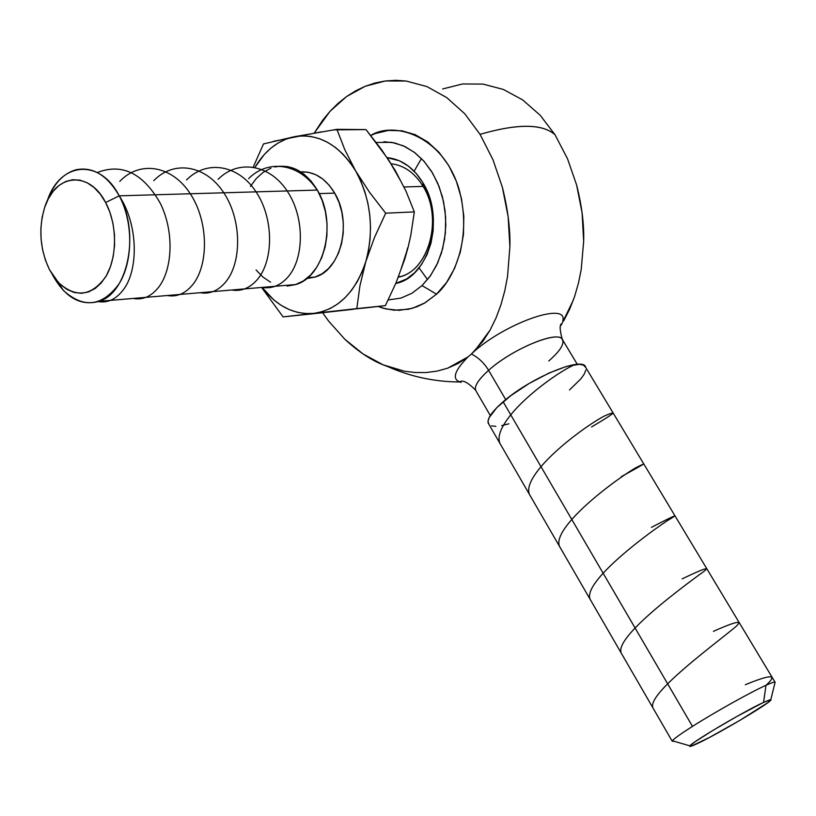 <?xml version="1.0" encoding="UTF-8"?>
<svg xmlns="http://www.w3.org/2000/svg" width="816" height="816" viewBox="0 0 816 816"><rect width="100%" height="100%" fill="white"/><g stroke="black" fill="none" stroke-linecap="round" stroke-linejoin="round"><path stroke-width="1.22" d="M577.289 364.334L562.836 340.262C560.918 329.032 512.938 348.187 488.611 370.331C484.123 362.967 478.39 357.541 471.413 354.042L482.99 341.2L490.13 330.041L474.698 350.921C508.888 321.382 568.273 301.736 562.775 320.831C568.273 301.736 508.888 321.382 474.698 350.921L471.413 354.042C478.39 357.541 484.123 362.967 488.611 370.331C511.397 349.636 556.257 330.633 561.979 338.915C565.08 343.179 560.684 350.533 548.76 360.988M330.011 111.333L322.657 120.258L314.272 133.039L330.011 111.333L346.565 96.553L338.018 103.397L330.011 111.333M376.247 142.463L391.629 142.321L403.237 145.768L414.222 152.204L424.136 161.415L432.551 173.033L439.12 186.619L443.557 201.613L445.658 217.382L445.363 233.284L442.67 248.645L437.723 262.854L430.736 275.329L422.025 285.59L436.529 294.178L446.556 282.499L454.614 268.291L460.326 252.083L463.457 234.529L463.825 216.352L461.417 198.319L456.338 181.193L448.8 165.679L439.12 152.419L427.747 141.943L415.14 134.65L401.849 130.774L388.396 130.427L375.309 133.549L370.79 135.487C393.057 121.023 442.201 134.752 458.765 188.139C473.453 240.71 451.789 281.316 436.529 294.178L422.025 285.59L429.961 276.42L436.519 265.414L441.466 252.909L444.598 239.323L445.822 225.094L445.067 210.701L442.364 196.646L437.804 183.396L431.552 171.401L423.82 161.058L414.885 152.704L405.042 146.594L394.638 142.912L384.01 141.729M476.289 391.384C473.372 387.416 477.482 380.399 488.611 370.331L505.716 399.636L488.611 370.331C478.768 379.175 474.402 385.754 475.514 390.068C467.701 382.245 462.386 379.552 459.561 381.98C434.857 381.837 411.193 376.819 388.579 366.935L404.226 371.168L383.071 364.793L363.14 354.011L344.852 339.272L328.634 321.116L322.595 312.712L328.634 321.116L344.852 339.272C358.193 351.523 370.933 360.029 383.071 364.793L388.579 366.935M766 685.277C772.232 682.451 775.302 681.503 775.19 682.431L775.129 682.186C774.568 681.737 771.528 682.768 766 685.277C750.557 692.223 714.592 712.317 692.478 726.393C714.592 712.317 750.557 692.223 766 685.277L763.562 702.382L766 685.277C778.27 674.2 771.365 674.016 745.294 684.736M775.006 682.115L585.725 367.435C584.032 355.572 530.594 377.482 503.146 401.788L692.478 726.393C680.656 733.91 673.955 738.704 672.394 740.785L674.138 741.285L672.19 741.183C672.843 739.52 679.606 734.584 692.478 726.393L503.146 401.788C492.079 411.458 487.091 418.547 488.182 423.076L672.19 741.183M697.925 743.315C691.703 746.273 689.03 747.119 689.928 745.855C691.519 742.407 744.304 711.205 763.562 702.382L736.777 716.509L712.919 730.402L695.263 741.642L690.081 745.681L689.806 746.405L691.07 746.232L709.502 737.429L739.49 720.599L767.989 702.556L770.834 699.832L769.937 699.781L763.562 702.382L770.773 699.74C774.394 700.434 719.528 733.196 697.925 743.315M398.341 277.195C428.451 271.891 443.588 218.566 423.116 186.415L422.912 182.753C445.587 218.351 428.961 277.399 395.76 283.458L406.531 278.99L414.579 272.789L421.525 264.527L427.084 254.51L431.001 243.148L433.133 230.867L433.357 218.168L431.674 205.581L428.145 193.606L422.912 182.753L423.116 186.415C414.701 172.819 404.042 165.271 391.139 163.761C404.042 165.271 414.701 172.819 423.116 186.415L404.032 186.966L423.116 186.415C442.843 217.495 429.583 269.005 400.819 276.512L398.341 277.195M319.219 193.606L334.682 193.117C325.615 178.337 314.303 171.258 300.737 171.89L308.203 172.258L315.71 174.665L322.82 179.071L329.225 185.303L334.682 193.117L319.219 193.606M281.336 285.763L295.8 284.519C324.503 276.818 337.365 222.758 317.332 190.077L119.207 195.83C140.209 232.529 128.061 293.036 99.083 301.359C80.692 306.357 65.209 297.616 52.642 275.145L63.179 290.261C83.507 308.764 102.143 306.622 119.085 283.835C133.141 261.304 133.314 221.911 119.207 195.83L105.631 202.521C117.484 224.584 117.392 257.805 105.621 276.93C91.412 296.3 75.684 298.177 58.446 282.56L49.47 269.657L54.55 277.899L60.517 284.611L67.136 289.537L74.185 292.475L81.396 293.301L88.485 291.955L95.197 288.466L101.245 282.948L106.406 275.584L110.446 266.659L113.21 256.52L114.566 245.555L114.454 234.223L112.873 222.972L109.885 212.252L105.631 202.521L100.266 194.147L94.024 187.476L87.149 182.753L79.937 180.142L72.665 179.734L65.617 181.519L59.058 185.395L53.234 191.209L48.358 198.696L44.594 207.58L42.085 217.525L40.892 228.154L41.075 239.068L42.605 249.88L45.441 260.202L49.47 269.657C39.811 249.166 38.291 228.184 44.9 206.703C55.274 173.696 89.372 170.187 105.631 202.521L119.207 195.83C99.889 157.682 59.578 162.068 47.308 200.797C53.468 184.049 62.903 173.747 75.602 169.871C92.545 166.311 107.08 174.961 119.207 195.83L317.332 190.077C305.765 171.482 291.587 163.781 274.808 166.984M256.061 269.953L262.885 277.012L270.524 282.173M287.099 286.09L295.423 284.641L303.348 280.928L310.549 275.074L316.741 267.281L321.657 257.836L325.105 247.105L326.92 235.518L327.022 223.533L325.4 211.65L322.126 200.338L317.332 190.077L311.222 181.274L304.052 174.257L296.106 169.32L287.722 166.617L279.225 166.24M270.943 168.178L263.201 172.319L256.285 178.49L250.43 186.436M306.836 278.44L315.078 277.063C340.935 270.259 352.594 222.187 334.682 193.117L338.956 202.225L341.863 212.252L343.291 222.788L343.189 233.417L341.547 243.698L338.456 253.225L334.05 261.62L328.501 268.566L322.034 273.788L314.935 277.114L307.459 278.429M333.489 129.877L365.996 129.581L336.906 129.346L344.872 149.848L355.705 171.034L369.566 192.341L385.693 213.19L414.334 211.895L385.693 213.19L374.524 237.385L365.741 261.793L359.938 285.733L356.806 308.601L385.387 305.633L283.101 316.904L311.977 313.885L283.101 316.904L261.579 287.446L283.101 316.904L313.925 313.385C294.015 314.915 276.746 306.255 262.12 287.405L273.737 299.86L281.163 305.337L289.027 309.499L297.197 312.263L305.541 313.568L313.925 313.385L356.806 308.601L359.938 285.733L368.475 250.634L370.076 238.976L370.515 227.052L369.781 215.067L367.894 203.266L364.874 191.852L360.784 181.04L355.705 171.034L349.738 162.027L342.995 154.163L335.611 147.584L327.716 142.402L319.474 138.689L311.008 136.496L302.501 135.864L294.076 136.762L285.896 139.169L278.083 143.024L270.779 148.237L264.088 154.724L255.01 167.27C264.996 150.511 278.021 140.342 294.076 136.762C318.362 132.977 338.905 144.401 355.705 171.034C371.035 199.512 374.381 229.765 365.741 261.793C355.337 292.454 338.069 309.652 313.925 313.385L322.208 311.681L330.245 308.489L337.895 303.827L345.025 297.769L351.482 290.414L357.163 281.857L361.947 272.269L374.524 237.385L385.693 213.19L369.566 192.341L355.705 171.034L344.872 149.848L336.906 129.346L294.076 136.762L263.486 143.953L253.144 167.29L263.486 143.953M353.195 309.295L311.977 313.885L353.195 309.295M385.387 305.633L362.202 308.275L385.387 305.633L396.178 282.479L385.387 305.633M400.166 180.091L388.671 159.926L365.996 129.581L381.613 149.685L395.158 170.34L406.011 191.199L414.334 211.895L410.815 235.212L408.173 246.973L404.838 258.866L396.178 282.479L404.838 258.866L407.582 247.962M321.218 131.855L273.472 141.331M395.158 170.34L406.011 191.199L414.334 211.895L410.815 235.212L408.173 246.973L401.033 269.086M387.141 157.621C401.554 159.161 413.477 167.545 422.912 182.753L416.201 173.441L408.296 166.036L399.524 160.834L387.141 157.621M422.025 285.59L411.947 293.27L400.921 298.095L388.212 299.951M421.444 158.528L414.14 171.197M419.047 267.872L427.533 279.602M436.529 294.178L424.402 303.195L416.905 306.765L408.418 309.274L393.975 310.192L383.489 308.305L378.104 306.469L385.917 308.938L399.146 310.335L412.335 308.315L424.963 302.869L436.529 294.178M540.182 115.24L555.033 134.773C542.497 123.644 517.497 123.512 480.043 134.344L464.681 113.679L446.729 97.594L426.941 86.598L406.256 81.039L395.78 80.315L385.356 80.968L375.187 82.957L365.282 86.241L355.664 90.821L346.565 96.553L365.282 86.241L385.356 80.968L406.256 81.039L426.941 86.598L446.729 97.594L464.681 113.679L480.043 134.344C517.548 123.461 542.548 123.604 555.033 134.773L567.528 158.783L576.626 185.008C581.859 205.877 584.205 224.665 583.664 241.363L581.196 269.617L578.422 283.274L574.597 296.504L569.741 308.989L574.597 296.504L578.422 283.274L581.196 269.617L583.664 241.363L582.104 212.925L576.626 185.008L567.528 158.783L555.033 134.773L540.182 115.24L522.658 99.909L503.39 89.454L483.001 84.089L462.55 83.966L442.67 88.944M561.857 323.911L560.663 325.757M490.13 330.041L496.108 317.781L501.014 304.541L504.818 290.669L507.552 276.379L509.898 246.697C510.357 229.102 507.858 209.314 502.391 187.313L492.915 159.589L480.043 134.344L492.915 159.589L502.391 187.313L508.133 216.699L509.898 246.697L507.552 276.379L504.818 290.669L501.014 304.541L496.108 317.781L490.13 330.041M563.815 320.647L569.741 308.989M471.413 354.042L467.996 356.918L447.658 368.189L436.927 371.147L425.962 372.555L415.018 372.524L404.226 371.168L415.018 372.524L425.962 372.555L436.927 371.147L447.658 368.189L458.092 363.497L467.996 356.918C453.829 371.331 451.544 379.828 461.152 382.398C451.544 379.828 453.829 371.331 467.996 356.918L471.413 354.042M585.725 367.435L583.42 365.109L579.452 364.303L566.61 366.374L548.954 373.075L529.309 383.377L510.908 395.587L496.76 407.704L489.059 417.761L487.988 421.535L488.978 424.453M491.477 425.881L495.842 426.329M501.718 425.626L508.868 423.8M569.517 389.936L580.89 378.848L584.246 374.095L585.837 370.107M573.934 364.987C559.388 371.576 527.442 394.046 510.765 414.854C499.769 428.512 496.516 438.641 501.004 445.24M591.58 426.931C614.377 413.508 618.691 409.846 604.493 415.956C589.927 423.565 558.45 446.036 540.998 466.691C529.696 480.155 526.167 489.947 530.4 496.067M621.241 476.697C644.609 463.804 649.373 460.867 635.562 467.884C621.139 476.381 589.642 499.188 571.792 519.476C560.194 532.726 556.369 542.161 560.337 547.811M651.433 527.33C675.383 514.988 680.687 512.774 667.345 520.679C653.494 529.798 621.506 553.217 603.146 573.24C591.243 586.245 587.132 595.323 590.804 600.494M682.166 578.86C706.758 567.069 712.552 565.641 699.547 574.576C685.787 584.725 653.881 608.389 635.103 628.014C622.883 640.764 618.457 649.475 621.843 654.136M713.439 631.319C738.633 620.129 744.977 619.487 732.482 629.391C719.212 640.305 687.001 664.479 667.651 683.828C655.105 696.334 650.372 704.647 653.443 708.767M317.108 190.087C300.033 163.537 268.26 158.6 248.605 178.653M262.283 287.395C271.912 288.976 280.52 285.478 288.089 276.889C304.154 258.427 305 217.546 287.201 191.046C269.698 164.281 238.109 159.12 218.117 179.306M231.744 290.006C241.373 291.638 249.961 288.089 257.499 279.347C273.503 260.569 274.135 218.841 256.051 191.842C238.252 164.567 206.489 159.528 186.527 179.969M200.093 292.709C209.702 294.392 218.26 290.792 225.757 281.908C241.679 262.793 242.097 220.3 223.788 192.79C205.754 164.975 173.808 159.844 153.765 180.662M167.239 295.525C176.888 297.238 185.405 293.587 192.811 284.56C208.661 264.996 208.794 221.779 190.261 193.718C171.972 165.393 139.873 160.191 119.768 181.376M133.151 298.442C142.698 300.227 151.174 296.524 158.579 287.324C172.543 269.494 174.461 231.703 160.283 203.286C143.126 173.196 122.125 162.945 97.267 172.533M98.379 301.604C107.671 303.124 115.872 299.329 122.992 290.19C138.7 270.637 138.445 224.624 119.207 195.83M562.173 339.13C559.552 329.287 559.49 324.095 562 323.554L573.383 299.962M672.394 740.785L689.928 745.855M63.179 290.261L58.446 282.56M99.083 301.359L295.8 284.519M307.775 277.664L315.078 277.063M398.534 276.706L400.819 276.512M775.129 682.186L770.773 699.74M490.294 415.548L475.514 390.068"/></g></svg>
